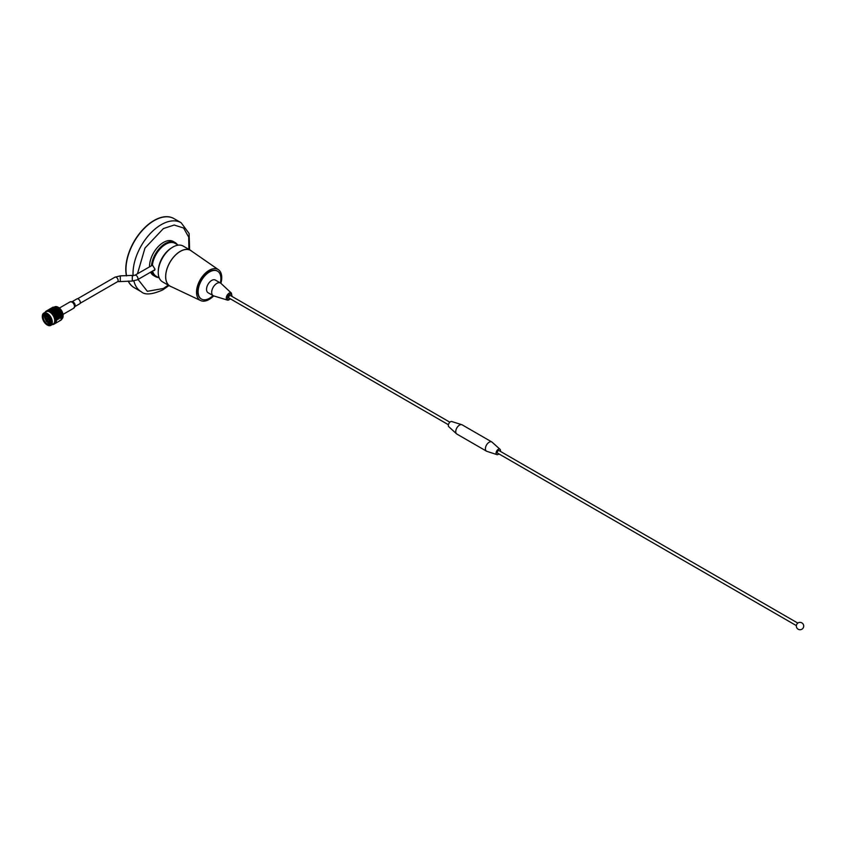 <?xml version="1.0" encoding="UTF-8"?>
<svg xmlns="http://www.w3.org/2000/svg" width="846" height="846" viewBox="0 0 846 846"><rect width="100%" height="100%" fill="white"/><g stroke="black" fill="none" stroke-linecap="round" stroke-linejoin="round"><path stroke-width="1.27" d="M138.046 279.434L147.352 291.32L163.415 288.475L168.259 285.155M188.912 249.38L188.7 237.134L183.603 228.018L174.213 225.025L163.415 228.547L144.973 248.079L137.475 273.766M154.152 220.626A39.847 23.001 120 0 0 126.593 275.87A39.847 23.001 120 0 1 154.152 220.626A39.847 23.001 120 0 1 174.075 218.649A39.847 23.001 120 0 0 154.152 220.626M133.88 280.957A39.847 23.001 120 0 0 141.271 291.733L134.228 287.672A39.847 23.001 120 0 1 128.317 281.062A39.847 23.001 120 0 0 134.228 287.672L134.049 287.555A39.847 23.001 120 0 0 134.133 287.608M173.98 218.596A39.847 23.001 120 0 0 173.885 218.543A39.847 23.001 120 0 0 153.961 220.52A39.847 23.001 120 0 0 126.435 275.87M128.18 281.062A39.847 23.001 120 0 0 134.049 287.555M178.252 245.16L175.133 243.362A18.982 10.956 120 0 0 165.647 244.293A18.982 10.956 120 0 0 152.396 264.978L154.966 269.123L154.427 270.456L153.528 270.498M152.618 271.027A18.982 10.956 120 0 0 156.15 276.23L159.27 278.027M177.332 244.621A19.659 11.347 120 0 0 175.101 242.548A19.659 11.347 120 0 0 165.277 243.532A19.659 11.347 120 0 0 151.455 265.76L152.608 265.105M175.101 242.548L173.25 241.48A19.659 11.347 120 0 0 163.415 242.453A19.659 11.347 120 0 0 149.52 266.807M150.62 272.169A19.659 11.347 120 0 0 153.591 275.542L155.442 276.61A19.659 11.347 120 0 0 158.35 277.499M151.836 271.471A19.659 11.347 120 0 0 155.442 276.61M80.169 303.27L117.583 281.676L132.283 281.062L137.422 279.793A2.601 1.502 -120 0 0 137.961 278.609A2.601 1.502 -120 0 0 136.121 275.426A2.601 1.502 -120 0 0 134.821 275.299L151.455 265.76M165.456 244.409A18.453 10.66 120 0 0 165.277 244.515A18.453 10.66 120 0 0 152.396 264.555L152.396 264.978M158.308 270.561A18.982 10.956 -60 0 1 171.304 248.058M74.808 306.622L79.736 303.777A2.813 1.629 -120 0 0 79.08 299.643A2.813 1.629 -120 0 0 76.912 298.902L71.995 301.736M47.852 319.386L47.873 318.572M48.37 319.228L47.09 318.731L47.714 318.233M47.714 319.651L47.461 318.794M48.275 319.323L47.767 319.746L47.101 318.773M47.651 318.318L48.275 319.28M54.884 306.77A7.032 4.061 60 0 1 57.655 306.992A7.032 4.061 60 0 1 63.09 316.415A7.032 4.061 60 0 1 61.917 318.91M57.655 306.992A7.032 4.061 60 0 1 57.655 307.003L57.909 307.119A6.736 3.892 60 0 1 57.909 307.119A6.736 3.892 60 0 1 63.112 316.129A6.736 3.892 60 0 1 63.101 316.267M61.155 309.996A5.213 3.003 60 0 1 62.244 311.888M49.375 319.809A2.401 1.385 60 0 1 48.888 321.099A2.401 1.385 60 0 1 47.112 320.539A2.401 1.385 60 0 1 46.001 318.244A2.401 1.385 60 0 1 46.488 316.954A2.401 1.385 60 0 1 48.254 317.514A2.401 1.385 60 0 1 49.375 319.809M51.426 321.84A6.091 3.521 60 0 1 47.334 324.441A6.091 3.521 60 0 1 42.829 317.356A6.091 3.521 60 0 1 47.122 314.384A6.091 3.521 60 0 1 51.405 321.353A6.091 3.521 60 0 1 51.426 321.84L51.035 321.681M47.165 314.744L47.207 314.437A5.827 3.363 -120 0 0 44.394 314.194A5.827 3.363 -120 0 0 43.209 317.335A5.827 3.363 -120 0 0 45.917 322.918A5.827 3.363 -120 0 0 50.221 324.293A5.827 3.363 -120 0 0 51.426 321.734M45.134 313.951A5.827 3.363 -120 0 0 44.531 316.573A5.827 3.363 -120 0 0 44.753 317.853M47.355 322.273A5.827 3.363 -120 0 0 50.802 323.775M48.909 322.886L51.046 323.415M42.321 317.123A6.821 3.934 -120 0 0 47.122 324.917A6.821 3.934 -120 0 0 51.923 321.586A6.821 3.934 -120 0 0 46.89 313.655A6.821 3.934 -120 0 0 42.3 316.573A6.821 3.934 -120 0 0 42.321 317.123M42.3 316.467A7.085 4.093 60 0 1 42.3 316.351A7.085 4.093 60 0 1 43.77 313.105A7.085 4.093 60 0 1 49.005 314.775A7.085 4.093 60 0 1 52.293 321.565A7.085 4.093 60 0 1 50.855 325.382A7.085 4.093 60 0 1 47.313 325.033A7.085 4.093 60 0 1 47.217 324.97M43.77 313.105L46.181 311.719A7.085 4.093 60 0 1 51.416 313.38A7.085 4.093 60 0 1 54.704 320.169A7.085 4.093 60 0 1 53.266 323.986L50.855 325.382M52.505 324.578A7.603 4.389 -120 0 0 52.579 324.578L53.171 324.325M60.066 320.655L61.176 319.978A7.603 4.389 60 0 1 60.954 320.137L53.848 324.251A7.603 4.389 -120 0 0 53.89 324.23A7.603 4.389 -120 0 0 53.943 324.187L53.689 324.335A7.603 4.389 -120 0 1 53.626 324.356L53.446 324.43A7.603 4.389 -120 0 1 53.34 324.462L53.161 324.515A7.603 4.389 -120 0 1 53.087 324.526L52.896 324.557A7.603 4.389 -120 0 1 52.78 324.568L52.579 324.578M55.138 322.686A7.603 4.389 -120 0 0 55.17 322.612L56.111 322.104L55.053 322.886M55.328 322.051A7.603 4.389 -120 0 0 55.35 321.966L56.301 321.459L55.276 322.273M55.434 321.343A7.603 4.389 -120 0 0 55.445 321.258L56.396 320.75L55.413 321.596M55.466 320.581A7.603 4.389 -120 0 0 55.455 320.486L56.418 319.978L55.466 320.846M57.211 307.542A7.085 4.093 60 0 1 57.391 307.637A7.085 4.093 60 0 1 62.403 316.319A7.085 4.093 60 0 1 62.403 316.52M56.513 307.151A7.603 4.389 60 0 1 56.671 307.235L55.857 307.532L56.344 307.077A7.603 4.389 60 0 1 56.513 307.151M57.01 307.415A7.603 4.389 60 0 1 57.031 307.426A7.603 4.389 60 0 1 57.348 307.627L56.523 307.891L57.158 307.5M57.687 307.849A7.603 4.389 60 0 1 58.025 308.103L57.2 308.356L57.814 307.923L57.031 307.426M58.353 308.378A7.603 4.389 60 0 1 58.681 308.674L57.856 308.906L58.025 308.103M58.998 308.991A7.603 4.389 60 0 1 59.305 309.319L58.49 309.53L58.681 308.674M59.231 309.456L59.601 309.678A7.603 4.389 60 0 1 59.897 310.038L59.093 310.228L59.305 309.319M60.172 310.419A7.603 4.389 60 0 1 60.447 310.81L59.654 310.99L59.897 310.038M60.701 311.212A7.603 4.389 60 0 1 60.933 311.635L60.161 311.804L60.447 310.81M61.166 312.047A7.603 4.389 60 0 1 61.367 312.481L60.616 312.639L60.933 311.635M61.557 312.914A7.603 4.389 60 0 1 61.737 313.348L60.997 313.506L61.367 312.481M61.769 313.295L61.885 313.781A7.603 4.389 60 0 1 62.022 314.215L61.303 314.374L61.885 313.781M62.139 314.649A7.603 4.389 60 0 1 62.234 315.082L61.536 315.241L62.022 314.215M62.308 315.505A7.603 4.389 60 0 1 62.361 315.918L61.684 316.087L62.234 315.082M62.393 316.33A7.603 4.389 60 0 1 62.403 316.721L61.747 316.901L62.361 315.918M62.393 317.102A7.603 4.389 60 0 1 62.361 317.472L61.726 317.673L62.086 316.88L60.954 317.758L62.001 317.144M62.308 317.832A7.603 4.389 60 0 1 62.234 318.17L61.621 318.382L62.033 317.588L60.891 318.498L61.938 317.885M62.149 318.487A7.603 4.389 60 0 1 62.033 318.794L62.17 318.191M61.895 319.079A7.603 4.389 60 0 1 61.747 319.333L61.927 318.752M61.578 319.577A7.603 4.389 60 0 1 61.388 319.788L61.621 319.238M59.939 320.719L60.806 319.936M51.246 320.116L51.246 320.317A3.966 2.295 60 0 1 51.246 320.317A4.23 2.443 60 0 1 51.246 320.433A4.23 2.443 60 0 1 50.369 322.368A4.23 2.443 60 0 1 50.147 322.474M45.293 317.546L46.213 317.208M47.736 316.203L44.69 317.419L45.8 315.251L46.657 315.061M45.927 315.177A4.23 2.443 60 0 1 46.139 315.029L45.219 317.662M49.343 316.372L48.529 316.838L46.414 315.854L46.667 314.849A4.23 2.443 60 0 1 48.254 315.241A4.23 2.443 60 0 1 48.37 315.315L48.254 315.241M49.1 316.785L50.644 320.179L48.878 317.218L49.491 316.563M51.141 323.214L49.766 322.717M49.851 322.664L51.162 323.161M46.985 318.699A0.994 0.582 60 0 1 48.391 319.354A0.994 0.582 60 0 1 46.985 318.699M49.184 323.267L51.046 322.982M49.301 323.331L51.162 322.844M53.097 307.13L52.325 307.584M52.135 307.69L50.739 308.504M53.213 307.352L50.855 308.42M50.538 308.61L51.225 308.208M50.2 308.822L49.142 309.425M48.941 309.53L50.168 308.811M45.821 311.656L45.314 312.037A7.603 4.389 -120 0 0 45.272 312.1M52.092 307.796L52.801 307.447L52.092 307.796M51.024 308.346L51.722 307.976L51.024 308.346M49.977 308.927L50.675 308.536L49.977 308.927M49.258 309.34L48.613 309.71M46.192 311.212L45.652 311.571A7.603 4.389 -120 0 0 45.61 311.624L45.483 311.772A7.603 4.389 -120 0 0 45.42 311.867L45.303 312.301M53.753 307.225L54.482 306.929L53.753 307.225M51.564 308.198L52.283 307.859L51.564 308.198M50.496 308.716L51.204 308.367L50.496 308.716M49.428 309.266L50.136 308.896L49.428 309.266M47.662 310.271L46.075 311.191A7.603 4.389 -120 0 0 46.022 311.233L45.874 311.349A7.603 4.389 -120 0 0 45.79 311.434L45.652 311.571M54.377 307.288L55.117 307.035L54.377 307.288M53.266 307.711L53.996 307.426L53.266 307.711M52.156 308.145L52.886 307.849L52.156 308.145M49.967 309.118L50.686 308.779L49.967 309.118M48.899 309.636L49.607 309.287L48.899 309.636M47.841 310.186L48.539 309.826L47.841 310.186M55.032 307.468L55.773 307.235L55.032 307.468M53.901 307.828L54.641 307.584L53.901 307.828M52.78 308.208L53.52 307.955L52.78 308.208M51.669 308.631L52.399 308.346L51.669 308.631M50.559 309.065L51.289 308.769L50.559 309.065M49.459 309.541L50.189 309.224L49.459 309.541M48.381 310.038L49.1 309.699L48.381 310.038M56.819 308.43L57.57 307.764M55.699 307.743L56.449 307.553L55.699 307.743M55.677 308.653L56.724 307.616M54.567 308.05L55.307 307.849L54.567 308.05M53.435 308.388L54.176 308.166L53.435 308.388M52.304 308.748L53.055 308.504L52.304 308.748M51.183 309.139L51.923 308.875L51.183 309.139M50.073 309.551L50.802 309.276L50.073 309.551M48.962 309.996L49.692 309.699L48.962 309.996M57.475 308.959L56.735 309.076L57.042 308.6L57.792 308.473L57.539 309.234L58.237 308.261M56.354 309.139L55.603 309.276L55.91 308.811L56.661 308.663L56.428 309.425L57.2 308.356M55.223 309.35L56.069 308.579M54.102 308.663L54.853 308.473L54.102 308.663M54.091 309.573L55.127 308.536M52.97 308.97L53.721 308.769L52.97 308.97M51.839 309.308L52.589 309.086L51.839 309.308M50.707 309.668L51.458 309.425L50.707 309.668M49.586 310.059L50.326 309.795L49.586 310.059M58.12 309.573L57.38 309.668L57.697 309.16L58.437 309.065L58.152 309.837L58.871 308.853M56.999 309.721L56.259 309.826L56.576 309.329L57.317 309.213L57.052 309.985L57.856 308.906M55.878 309.879L55.138 309.996L55.445 309.52L56.196 309.393L55.942 310.154L56.735 309.076M54.757 310.07L54.007 310.196L54.313 309.731L55.064 309.583L54.831 310.345L55.603 309.276M53.626 310.271L54.472 309.499M52.505 309.583L53.256 309.393L52.505 309.583M52.494 310.493L53.531 309.456M51.373 309.89L52.124 309.689L51.373 309.89M50.242 310.228L50.993 310.006L50.242 310.228M49.11 310.588L49.861 310.345L48.941 310.916A7.603 4.389 -120 0 0 48.857 310.884L49.11 310.588M58.734 310.271L58.004 310.334L58.332 309.805L59.061 309.731L58.734 310.514L59.442 309.403M57.634 310.376L56.894 310.45L57.221 309.932L57.951 309.848L57.655 310.63L58.49 309.53M56.523 310.503L55.783 310.588L56.1 310.08L56.841 309.985L56.555 310.768L57.38 309.668M55.413 310.641L54.673 310.746L54.979 310.249L55.72 310.133L55.455 310.916L56.259 309.826M54.292 310.799L53.541 310.926L53.848 310.44L54.599 310.313L54.345 311.074L55.138 309.996M53.161 310.99L52.41 311.117L52.716 310.651L53.467 310.514L53.235 311.265L54.007 310.196M52.029 311.191L52.875 310.419M50.908 310.503L51.659 310.313L50.908 310.503M50.897 311.413L50.284 311.55A7.603 4.389 -120 0 0 50.2 311.497L51.204 310.968L50.993 311.698L51.934 310.376M49.777 310.81L50.527 310.609L49.607 311.18A7.603 4.389 -120 0 0 49.523 311.138L49.777 310.81M59.294 311.021L58.586 311.064L58.924 310.514L59.643 310.461L59.273 311.254L60.066 310.228M58.215 311.095L57.496 311.159L57.835 310.609L58.554 310.545L58.215 311.339L59.093 310.228M57.137 311.191L56.407 311.254L56.735 310.725L57.465 310.651L57.137 311.444L58.004 310.334M56.037 311.296L55.307 311.381L55.625 310.852L56.365 310.768L56.058 311.55L56.894 310.45M54.927 311.423L54.186 311.508L54.504 311L55.244 310.905L54.958 311.688L55.783 310.588M53.816 311.561L53.076 311.666L53.383 311.169L54.123 311.064L53.858 311.836L54.673 310.746M52.695 311.719L51.944 311.846L52.262 311.36L53.002 311.233L52.748 311.994L53.541 310.926M51.564 311.91L50.961 312.015A7.603 4.389 -120 0 0 50.876 311.952L51.87 311.434L51.638 312.185L52.41 311.117M50.644 311.793A7.603 4.389 -120 0 0 50.517 311.698L51.278 311.339M59.812 311.814L59.125 311.857L59.474 311.286L60.172 311.243L59.77 312.026L60.595 311.011M58.765 311.867L58.057 311.91L58.406 311.349L59.114 311.307L58.734 312.1L59.654 310.99M57.465 310.651L60.225 310.387M57.697 311.941L56.989 311.984L57.327 311.434L58.046 311.381L57.676 312.174L58.586 311.064M58.924 310.514L57.655 310.63M56.629 312.015L55.91 312.079L56.238 311.529L56.957 311.465L56.619 312.259L57.496 311.159M55.54 312.111L54.81 312.174L55.138 311.645L55.868 311.571L55.54 312.364L56.407 311.254M54.44 312.216L53.71 312.301L54.028 311.772L54.768 311.688L54.461 312.47L55.307 311.381M53.33 312.343L52.6 312.438L52.917 311.92L53.647 311.825L53.361 312.608L54.186 311.508M52.219 312.481L51.617 312.565A7.603 4.389 -120 0 0 51.532 312.491L52.537 311.984L52.262 312.756L53.076 311.666M51.31 312.301A7.603 4.389 -120 0 0 51.183 312.195L51.268 312.745L51.944 311.846M60.267 312.65L59.601 312.682L59.971 312.1L60.658 312.068L60.203 312.84L61.071 311.825M59.252 312.692L58.564 312.724L58.934 312.142L59.622 312.111L59.188 312.893L60.161 311.804M58.215 312.734L57.528 312.777L57.877 312.206L58.575 312.163L58.173 312.957L59.125 311.857M57.168 312.787L56.471 312.84L56.819 312.269L57.517 312.227L57.137 313.02L58.057 311.91M55.868 311.571L60.732 311.148M56.1 312.861L55.392 312.914L55.73 312.354L56.449 312.301L56.079 313.094L56.989 311.984M57.327 311.434L56.058 311.55M55.032 312.935L54.313 312.999L54.641 312.449L55.371 312.385L55.022 313.179L55.91 312.079M53.943 313.031L53.213 313.094L53.541 312.565L54.271 312.491L53.954 313.284L54.81 312.174M52.843 313.136L52.251 313.2A7.603 4.389 -120 0 0 52.177 313.126L53.171 312.608L52.864 313.401L53.71 312.301M51.955 312.904A7.603 4.389 -120 0 0 51.828 312.777L51.881 313.348L52.6 312.438M60.669 313.517L60.013 313.528L60.415 312.946L61.071 312.925L60.563 313.676L61.472 312.671M59.675 313.538L59.019 313.559L59.4 312.978L60.077 312.957L59.59 313.718L60.616 312.639M58.67 313.57L58.004 313.602L58.374 313.02L59.061 312.988L58.607 313.771L59.601 312.682M57.655 313.612L56.978 313.644L57.338 313.062L58.025 313.031L57.591 313.813L58.564 312.724M56.619 313.655L55.931 313.697L56.28 313.126L56.989 313.083L56.576 313.877L57.528 312.777M55.572 313.718L54.874 313.76L55.223 313.2L55.921 313.147L55.54 313.94L56.471 312.84M54.271 312.491L61.176 311.952M54.514 313.781L53.795 313.834L54.144 313.274L54.853 313.221L54.493 314.014L55.392 312.914M55.73 312.354L54.461 312.47M53.435 313.855L52.843 313.908A7.603 4.389 -120 0 0 52.78 313.813L53.774 313.306L53.425 314.099L54.313 312.999M52.579 313.57A7.603 4.389 -120 0 0 52.452 313.432L52.473 314.014L53.213 313.094M60.785 313.813L61.42 313.792L60.986 314.384L60.362 314.405L60.563 313.676L60.034 314.416L59.4 314.426L59.802 313.834L60.457 313.813L59.929 314.564L60.997 313.506M59.072 314.437L58.416 314.458L58.818 313.866L59.474 313.845L58.966 314.596L60.013 313.528M58.088 314.458L57.422 314.479L57.814 313.898L58.48 313.877L57.993 314.638L59.019 313.559M57.084 314.5L56.407 314.522L56.788 313.94L57.465 313.908L57.01 314.691L58.004 313.602M56.058 314.532L55.381 314.564L55.741 313.982L56.428 313.951L56.005 314.733L56.978 313.644M55.022 314.575L54.334 314.617L54.694 314.046L55.392 314.003L54.979 314.797L55.931 313.697M53.975 314.638L53.404 314.67A7.603 4.389 -120 0 0 53.34 314.575L54.334 314.067L53.943 314.86L54.874 313.76M52.674 313.411L61.568 312.787M53.15 314.31A7.603 4.389 -120 0 0 53.044 314.162L53.795 313.834M54.144 313.274L52.864 313.401M59.802 313.834L61.42 313.792M58.818 313.866L59.474 313.845M59.188 314.733L59.823 314.712L59.389 315.304L58.765 315.325L58.966 314.596L57.803 315.346L59.4 314.426M57.814 313.898L58.48 313.877M57.475 315.357L56.819 315.378L57.221 314.786L57.877 314.765L57.369 315.526L58.416 314.458M56.788 313.94L57.465 313.908M56.492 315.389L55.825 315.41L56.217 314.818L56.883 314.797L56.396 315.558L57.422 314.479M55.741 313.982L56.428 313.951M55.487 315.421L54.81 315.442L55.191 314.86L55.868 314.828L55.413 315.611L56.407 314.522M54.694 314.046L55.392 314.003M54.461 315.452L53.911 315.484A7.603 4.389 -120 0 0 53.848 315.378L55.381 314.564M53.626 314.12L54.334 314.067M53.679 315.103A7.603 4.389 -120 0 0 53.584 314.934L54.334 314.617M61.081 314.68L60.626 315.272L60.764 314.691M58.215 314.754L59.823 314.712M57.221 314.786L57.877 314.765M57.591 315.653L58.226 315.632L57.792 316.224L57.168 316.245L57.369 315.526L56.206 316.267L57.803 315.346M56.217 314.818L56.883 314.797M55.878 316.277L55.223 316.298L55.625 315.706L56.28 315.685L55.783 316.446L56.819 315.378M55.191 314.86L55.868 314.828M54.895 316.309L54.356 316.319A7.603 4.389 -120 0 0 54.303 316.214L55.825 315.41M54.144 314.913L54.842 314.871M54.155 315.928A7.603 4.389 -120 0 0 54.07 315.759L54.81 315.442M61.293 315.547L61.874 315.526L61.388 316.108L60.817 316.129L61.081 315.357L59.939 316.161L60.997 315.558M59.484 315.6L59.03 316.193L59.167 315.611M56.619 315.674L58.226 315.632M55.625 315.706L56.28 315.685M55.995 316.573L56.629 316.552L56.196 317.144L55.572 317.165L55.783 316.446L54.726 317.187A7.603 4.389 -120 0 0 54.683 317.081L56.206 316.267M54.62 315.738L55.286 315.717M54.567 316.785A7.603 4.389 -120 0 0 54.493 316.615L55.223 316.298M62.266 316.33L61.229 316.171L60.648 316.975L61.145 316.404M61.43 316.383L59.791 317.028L60.278 316.446M60.574 316.425L58.924 317.06L59.4 316.478M59.696 316.467L58.036 317.091L58.49 316.51M58.797 316.499L57.57 316.531M57.888 316.52L56.629 316.552M55.35 317.472L55.973 317.451L55.032 318.064A7.603 4.389 -120 0 0 55.001 317.948L55.572 317.165M62.266 317.123L61.208 317.218M61.483 317.197L62.086 316.88M59.833 317.303L59.336 317.885L59.632 317.091L58.49 317.937L59.548 317.324M58.099 317.387L58.681 317.366L58.205 317.948L57.623 317.969L57.898 317.197L56.745 318.011L57.803 317.398M56.291 317.44L56.894 317.43L56.439 318.022L55.973 317.451M59.072 318.181L60.404 318.064M58.237 318.233L56.894 318.857L57.951 318.244M57.38 318.276L58.786 318.191M56.502 318.308L57.084 318.286L56.608 318.868L56.037 318.889L56.301 318.117L55.254 318.921A7.603 4.389 -120 0 0 55.233 318.815L56.206 318.318M55.614 318.339L57.084 318.286M58.289 319.037L56.957 319.672L58.014 319.058M57.475 319.101L58.818 318.984M56.64 319.154L55.402 319.767A7.603 4.389 -120 0 0 55.392 319.672L56.354 319.164M55.783 319.196L57.2 319.111M55.878 320.021L57.221 319.904M59.495 320.941L60.003 320.38M58.469 321.575L56.745 322.559M58.342 321.639L59.4 321.025M54.884 323.373L55.424 323.056M55.286 323.415L54.25 324.018M55.149 323.479L56.206 322.876M53.161 324.515L53.732 324.23M46.403 311.36L45.874 311.349M51.268 322.844L49.903 322.643M45.874 315.188L46.308 314.056M51.363 322.463L50.559 322.241M46.519 314.934L46.71 314.194M51.278 322.802L49.988 322.59M45.959 315.135L46.35 314.067M51.373 322.4L50.623 322.189M46.604 314.892L46.763 314.215M45.97 313.972L45.208 315.664M44.732 317.874L46.276 321.269L45.145 317.631M46.022 317.673L45.261 318.117M46.498 320.835L47.08 320.497M46.847 320.941L46.276 321.269M46.837 321.216L49.269 322.876L46.625 321.639L47.471 320.846M48.962 322.199L49.798 321.723M49.428 322.051L50.157 320.391L50.675 320.634L49.576 322.802L49.576 321.945M50.157 320.391L48.888 321.099M51.246 320.433L50.675 320.634M46.107 315.177L49.174 316.171M50.369 322.368L49.576 322.802M55.709 320.56L55.096 320.623L55.625 320.835M55.043 319.851L55.603 320.042M53.615 315.706L54.271 315.759M53.139 314.913L53.795 314.924M52.6 314.183L53.256 314.141M56.502 319.725L57.306 319.64M58.099 318.805L58.903 318.72M59.696 317.885L60.5 317.8M55.138 317.324L61.293 316.964M54.049 316.52L56.735 316.404M58.332 315.484L62.308 315.294M59.929 314.564L62.139 314.469M796.382 625.628L497.554 453.107A1.459 0.846 -60 0 1 497.332 451.933A1.459 0.846 -60 0 1 498.283 450.654A1.459 0.846 -60 0 1 499.013 450.58L797.841 623.111M498.929 453.9A3.109 1.798 -60 0 1 498.283 454.376A3.109 1.798 -60 0 1 496.93 454.619A3.109 1.798 -60 0 1 496.2 452.208A3.109 1.798 -60 0 1 498.283 449.3A3.109 1.798 -60 0 1 500.018 449.279A3.109 1.798 -60 0 1 500.388 451.373M496.93 454.619L486.841 451.33A5.309 3.067 -60 0 1 486.503 451.172A5.309 3.067 -60 0 1 485.689 446.921A5.309 3.067 -60 0 1 489.157 442.236A5.309 3.067 -60 0 1 491.822 441.972A5.309 3.067 -60 0 1 492.118 442.194L500.018 449.279M486.503 451.172L456.851 434.051A5.309 3.067 -60 0 1 456.533 433.818A5.309 3.067 -60 0 1 456.131 429.482A5.309 3.067 -60 0 1 459.505 425.115A5.309 3.067 -60 0 1 461.8 424.692A5.309 3.067 -60 0 1 462.159 424.851L491.822 441.972M456.533 433.818L448.771 426.701A3.003 1.734 -60 0 1 448.549 424.248A3.003 1.734 -60 0 1 450.453 421.773A3.003 1.734 -60 0 1 451.753 421.541L461.8 424.692M448.412 424.734L229.023 298.067A1.459 0.846 -60 0 1 228.801 296.904A1.459 0.846 -60 0 1 229.752 295.614A1.459 0.846 -60 0 1 230.472 295.54L449.871 422.207M230.345 298.828A3.024 1.745 -60 0 1 229.752 299.273A3.024 1.745 -60 0 1 227.606 298.035A3.024 1.745 -60 0 1 229.752 294.334A3.024 1.745 -60 0 1 231.804 296.312M229.139 299.77A4.061 2.337 -60 0 1 227.405 300.087A4.061 2.337 -60 0 1 227.352 300.076A4.061 2.337 -60 0 1 226.432 296.925A4.061 2.337 -60 0 1 229.139 293.139A4.061 2.337 -60 0 1 231.381 293.097A4.061 2.337 -60 0 1 231.423 293.128L220.943 283.357A7.307 4.219 -60 0 0 220.489 283.029L215.36 280.058A7.307 4.219 -60 0 0 211.701 280.417A7.307 4.219 -60 0 0 206.932 286.857A7.307 4.219 -60 0 0 208.053 292.716L213.192 295.677A7.307 4.219 -60 0 1 212.071 289.829A7.307 4.219 -60 0 1 216.84 283.389A7.307 4.219 -60 0 1 220.489 283.029M230.556 298.955L227.352 300.076L213.7 295.899A7.307 4.219 -60 0 1 213.192 295.677M213.023 295.582A16.106 9.295 -60 0 1 209.501 298.268A16.106 9.295 -60 0 1 201.454 299.061A16.106 9.295 -60 0 1 198.99 286.16A16.106 9.295 -60 0 1 209.501 271.968A16.106 9.295 -60 0 1 217.559 271.175A16.106 9.295 -60 0 1 220.33 282.934M201.274 298.945A16.106 9.295 -60 0 1 201.084 298.85A16.106 9.295 -60 0 1 198.609 285.948A16.106 9.295 -60 0 1 209.131 271.756A16.106 9.295 -60 0 1 217.179 270.953A16.106 9.295 -60 0 1 217.369 271.069M213.657 295.889A17.829 10.3 -60 0 1 209.131 299.463A17.829 10.3 -60 0 1 200.65 300.573A17.829 10.3 -60 0 1 197.372 286.445A17.829 10.3 -60 0 1 209.131 270.339A17.829 10.3 -60 0 1 218.458 269.726A17.829 10.3 -60 0 1 220.901 283.325M200.65 300.573L170.469 286.308A20.579 11.876 -60 0 1 166.683 270.001A20.579 11.876 -60 0 1 180.251 251.431A20.579 11.876 -60 0 1 191.016 250.712L218.458 269.726M171.421 286.762A20.653 11.929 -60 0 1 169.919 286.117A20.653 11.929 -60 0 1 166.757 269.567A20.653 11.929 -60 0 1 180.251 251.357A20.653 11.929 -60 0 1 190.583 250.342A20.653 11.929 -60 0 1 191.894 251.315M169.919 286.117L162.506 281.834A20.653 11.929 -60 0 1 159.344 265.284A20.653 11.929 -60 0 1 172.838 247.085A20.653 11.929 -60 0 1 183.17 246.059L190.583 250.342M189.61 249.771L189.102 233.485L181.118 222.72A39.847 23.001 120 0 0 161.195 224.687A39.847 23.001 120 0 0 133.097 275.817M117.583 281.676A2.601 1.502 -120 0 0 118.123 280.481A2.601 1.502 -120 0 0 116.991 277.869A2.601 1.502 -120 0 0 114.982 277.171L120.301 275.87L134.821 275.299M120.301 281.062L120.301 275.87M132.283 281.062L132.283 275.87M74.818 306.559A2.813 1.629 -120 0 0 73.93 302.614A2.813 1.629 -120 0 0 72.058 301.758M74.86 306.009A3.12 1.808 -120 0 0 74.86 305.914A3.12 1.808 -120 0 0 73.486 302.741A3.12 1.808 -120 0 0 72.629 302.054A3.12 1.808 -120 0 0 72.544 302.001M74.385 307.447A3.352 1.935 -120 0 0 74.86 306.115A3.352 1.935 -120 0 0 73.38 302.688A3.352 1.935 -120 0 0 72.46 301.959A3.352 1.935 -120 0 0 71.064 301.694M74.86 305.914L73.782 308.187A3.67 2.115 -120 0 0 72.936 302.815A3.67 2.115 -120 0 0 70.123 301.842L59.368 308.05M141.271 291.733C144.962 295.191 152.132 294.577 162.77 289.914L168.946 285.557M181.118 222.72L173.885 218.543M77.568 298.775L114.982 277.171M137.422 279.793L154.913 269.694M72.629 302.054L70.123 301.842M73.782 308.187L63.027 314.395M52.79 307.299L51.807 307.87M51.194 308.219L50.21 308.79M60.394 320.465L59.41 321.036M57.211 322.315L56.217 322.886M46.488 316.954L47.757 316.224M803.7 626.051A3.67 3.67 0 0 0 800.03 622.381A3.67 3.67 0 0 0 798.19 629.234A3.67 3.67 0 0 0 803.7 626.051M232.016 296.428L231.381 293.097"/></g></svg>
